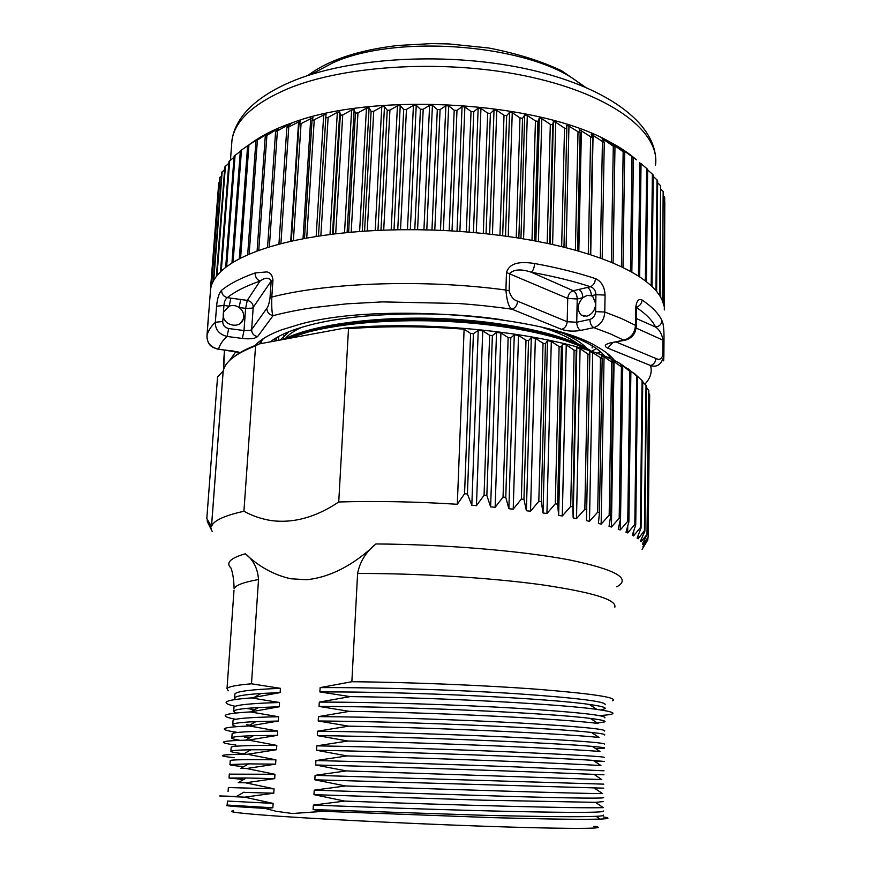 <?xml version="1.0" encoding="UTF-8"?>
<svg xmlns="http://www.w3.org/2000/svg" width="872" height="872" viewBox="0 0 872 872"><rect width="100%" height="100%" fill="white"/><g stroke="black" fill="none" stroke-linecap="round" stroke-linejoin="round"><path stroke-width="1.31" d="M592.121 347.961L592.317 345.89M562.832 333.126C575.324 338.598 583.826 344.298 588.338 350.217M581.319 346.805C573.743 339.731 560.652 333.235 542.024 327.305M270.124 341.9C278.375 335.546 290.976 330.107 307.936 325.561C354.457 312.721 437.537 309.974 502.327 319.795M589.363 350.773C573.918 342.238 550.352 335.066 518.655 329.245C472.057 321.256 423.825 318.88 373.979 322.117C347.732 324.101 325.583 327.458 307.522 332.21L287.542 338.663M280.228 340.026L288.774 331.796M301.69 327.327C293.679 331 288.065 334.946 284.839 339.164M597.603 353.64L600.71 351.928M543.321 327.61C575.934 335.916 596.524 345.552 605.059 356.528M283.956 339.328C311.784 324.733 377.107 315.795 443.358 318.694C509.542 321.517 570.103 335.709 592.023 351.667M583.117 347.623C568.032 339.775 545.807 333.148 516.409 327.763C471.163 320.002 424.337 317.691 375.941 320.852C339.012 323.752 310.683 329.256 290.954 337.355M278.637 337.693L277.656 336.995M596.35 348.506L592.066 351.176M233.445 810.851C225.685 811.734 240.977 813.532 279.334 816.247C333.714 819.996 433.787 824.749 506.174 826.961C578.855 829.185 610.673 828.618 593.821 826.274M603.261 816.944C610.454 817.991 609.419 818.699 600.176 819.091C583.357 819.636 547.256 819.146 491.895 817.62L323.447 811.331L292.469 813.511L276.119 811.298L264.99 808.399L240.661 806.916C227.984 806.022 223.701 805.466 227.821 805.248M212.256 531.538L207.405 521.816L211.307 528.781L206.817 518.48L217.553 376.944L223.188 370.992C225.041 361.815 235.832 353.443 255.572 345.868L258.428 344.266C247.441 348.255 239.102 352.582 233.402 357.237M227.145 805.052L272.849 807.799L273.121 803.406L244.618 797.161L273.775 793.182L274.048 788.811L245.588 782.805L274.691 778.631L274.963 774.282L246.558 768.515L275.607 764.144L275.89 759.806L247.517 754.28L276.522 749.713L276.795 745.397L248.466 740.099L277.438 735.347L277.71 731.041L249.425 725.984L278.342 721.035L278.615 716.751L250.373 711.923L279.247 706.778L279.509 702.516L251.31 697.916L280.141 692.586L280.413 688.335L251.485 683.801L258.526 579.542C257.741 568.479 253.36 559.889 245.381 553.775C258.908 566.713 274.026 575.029 290.725 578.746L306.617 579.738C330.205 577.275 353.313 565.35 375.941 543.954C365.968 551.9 359.863 561.742 357.607 573.482L351.863 681.719L320.133 687.616L319.882 691.954L350.206 696.608L319.294 702.091L319.043 706.44L349.421 711.345L318.454 716.621L318.204 720.991L348.637 726.147L317.615 731.205L317.364 735.597L347.852 741.004L316.776 745.854L316.525 750.269L347.056 755.926L315.926 760.569L315.675 764.995L346.26 770.913L315.075 775.35L314.825 779.797L345.454 785.966L314.225 790.185L313.964 794.654L344.658 801.085L313.364 805.085L313.103 809.576L323.447 811.331M635.568 374.502L620.646 363.918C576.708 337.322 444.012 318.923 344.277 328.145L348.506 328.679L338.728 501.978C315.915 517.336 293.297 523.516 270.887 520.53C261.284 518.927 252.302 515.843 243.92 511.265C223.93 515.723 213.128 520.824 211.515 526.568L206.817 518.48M344.277 328.145L259.584 343.851M243.92 511.265L255.572 345.868M348.506 328.679C385.37 325.965 423.901 326.139 464.111 329.18L470.618 333.453L473.409 333.693L478.227 330.412L471.817 505.302L476.45 505.662L482.739 330.859L478.227 330.412M482.739 330.859L489.639 335.295L492.375 335.6L496.528 332.406L490.631 506.872L495.143 507.297L500.92 332.951L496.528 332.406M500.92 332.951L508.158 337.562L510.796 337.922L514.273 334.783L508.867 508.692L513.216 509.172L518.502 335.426L514.273 334.783M518.502 335.426L526.001 340.2L528.541 340.625L531.31 337.54L526.383 510.73L530.525 511.254L535.354 338.271L531.31 337.54M535.354 338.271L543.038 343.208L545.436 343.677L547.496 340.636L543.016 512.965L546.929 513.532L551.3 341.443L547.496 340.636M551.3 341.443L559.116 346.544L561.372 347.056L562.702 344.037L558.647 515.374L562.298 515.995L566.255 344.909L562.702 344.037M566.255 344.909L574.114 350.173L576.196 350.718L576.817 347.71L573.155 517.946L576.512 518.589L580.087 348.647L576.817 347.71M580.087 348.647L587.924 354.054L589.832 354.642L589.745 351.623L592.709 352.615L602.171 358.774L601.408 355.743L604.056 356.768L613.158 363.079L611.73 360.016L621.431 366.861L622.739 367.515L620.679 364.409L622.652 365.499L622.63 367.341M621.431 366.861L619.207 518.219L620.548 518.677L618.237 529.25L620.264 529.969L627.764 521.336L628.886 521.794L625.987 532.214L627.655 532.934L634.827 524.475L635.732 524.933L632.276 535.179L633.584 535.899L640.375 527.604L641.062 528.061L642.751 381.26L634.336 373.434L637.541 376.639L628.222 368.9L630.881 372.05L629.78 371.385L622.652 365.499M641.062 528.061L637.094 538.122L638.053 538.842L644.43 530.699L644.899 531.146L646.479 385.86L642.74 381.871M644.899 531.146L640.462 541.032L641.062 541.741L647.264 534.187L648.779 390.427L646.468 387.506M647.264 534.187L642.402 543.888L642.653 544.575L648.19 537.163L649.662 394.918L648.746 393.218M273.121 803.406L227.429 801.063L227.134 805.15M264.99 808.399L272.849 807.799M603.293 815.048C604.22 815.614 601.822 816.039 596.099 816.334C579.389 817.053 542.035 816.715 484.025 815.309L313.103 809.576M648.19 537.163L642.937 546.679L647.711 540.041L642.119 549.371M619.207 518.219L611.414 527.037L614.052 361.084M613.158 363.079L610.727 515.592L609.038 526.317L611.414 527.037M610.727 515.592L609.168 515.145L601.146 524.137L604.056 356.768M602.171 358.774L599.456 512.572L598.421 523.44L601.146 524.137M599.456 512.572L597.702 512.147L589.494 521.314L592.709 352.615M589.832 354.642L586.442 520.639L589.494 521.314M586.802 509.651L584.84 509.237L576.512 518.589M573.155 517.946L572.817 506.839L570.68 506.447L562.298 515.995M558.647 515.374L557.611 504.18L555.301 503.809L546.929 513.532M543.016 512.965L541.283 501.694L538.809 501.346L530.525 511.254M526.383 510.73L523.952 499.405L521.347 499.089L513.216 509.172M508.867 508.692L505.76 497.334L503.046 497.062L495.143 507.297M490.631 506.872L486.859 495.514L484.058 495.274L476.45 505.662M471.817 505.302L467.425 493.955L464.558 493.748L457.32 504.278C416.009 501.662 376.475 500.888 338.728 501.978M223.145 371.221L211.471 526.721M457.32 504.278L464.111 329.18M600.721 709.928L605.037 708.707C606.345 707.53 601.124 706.113 589.374 704.456C551.834 698.69 412.369 691.398 319.882 691.954M350.206 696.608C445.647 697.698 562.091 704.369 596.862 709.383C617.605 712.391 618.346 714.462 599.086 715.585M319.294 702.091C378.612 702.102 457.985 704.75 517.031 708.271C577.417 712.141 606.705 715.345 604.885 717.885M597.418 723.062L604.819 721.831C606.084 720.926 601.288 719.792 590.431 718.441C554.341 713.492 412.827 706.44 319.043 706.44M349.421 711.345C446.333 712.795 564.478 719.149 597.974 723.422L590.431 718.441M318.454 716.621C377.881 716.958 457.429 719.607 516.616 722.834C577.133 726.343 606.487 729.079 604.667 731.041M604.601 734.987C605.822 734.355 601.429 733.494 591.423 732.426C556.805 728.327 413.284 721.547 318.204 720.991M348.637 726.147C447.009 727.967 566.833 733.962 599.02 737.461L591.423 732.426M317.615 731.205C377.14 731.881 456.874 734.54 516.191 737.45C576.839 740.611 606.258 742.868 604.449 744.241M595.794 748.699L604.383 748.209C605.56 747.816 601.538 747.206 592.35 746.399C559.246 743.195 413.731 736.742 317.364 735.597M347.852 741.004C447.685 743.217 569.133 748.808 600.001 751.501L592.35 746.399M316.776 745.854C376.41 746.857 456.307 749.538 515.766 752.144C576.556 754.923 606.04 756.711 604.242 757.485M594.933 761.539L604.176 761.474L593.211 760.384C561.644 758.106 414.178 752.013 316.525 750.269M347.056 755.926C448.361 758.542 571.411 763.687 600.928 765.54L593.211 760.384M315.926 760.569C375.668 761.91 455.74 764.602 515.33 766.88L604.024 770.793M594.039 774.391L603.958 774.794L594.017 774.369C564.01 773.05 414.625 767.371 315.675 764.995M346.26 770.913L601.778 779.568L594.017 774.369M315.075 775.35L603.806 784.146M603.74 788.157L314.825 779.797M345.454 785.966C449.701 789.433 575.858 793.542 602.574 793.607L594.769 788.364M314.225 790.185L514.469 796.561C575.673 798.24 605.375 798.567 603.577 797.542M603.511 801.575L595.456 802.349L482.979 800.18L313.964 794.654M344.658 801.085C450.377 804.987 578.027 808.529 603.315 807.636L595.456 802.349M313.364 805.085C373.423 807.439 454.04 810.175 514.033 811.494C575.378 812.802 605.157 812.639 603.359 810.993M236.334 796.539L228.769 796.234C214.425 795.722 216.801 795.896 235.909 796.779L244.618 797.161M273.775 793.182L243.582 792.376M228.366 787.547L274.048 788.811M245.588 782.805L238.23 782.62L246.307 777.988L229.031 778.031L243.68 779.492M274.691 778.631L246.307 777.988M229.303 774.14L274.963 774.282M246.558 768.515L240.607 768.461L248.618 763.872L229.968 764.548C229.096 765.006 233.707 765.703 243.8 766.63M275.607 764.144L248.618 763.872M230.241 760.787L230.252 760.504C231.701 759.686 246.918 759.458 275.89 759.806M247.517 754.28L243.037 754.313C218.916 754.596 215.94 755.73 234.088 757.703M276.522 749.713L250.983 749.778C238.448 749.996 231.756 750.443 230.906 751.108C230.034 751.795 234.383 752.678 243.953 753.789M231.167 747.489L231.189 747.097C232.661 745.909 247.866 745.342 276.795 745.397M248.466 740.099L245.544 740.164C219.602 740.906 216.398 742.53 235.92 745.048M277.438 735.347L253.414 735.685C239.931 736.121 232.737 736.796 231.843 737.734C231.08 738.453 233.783 739.325 239.942 740.328M249.599 737.854L244.618 737.178M232.094 734.246L232.126 733.734C233.62 732.186 248.814 731.292 277.71 731.041M249.425 725.984L248.106 726.038C220.3 727.237 216.834 729.374 237.696 732.458M278.342 721.035L255.91 721.602C241.424 722.256 233.718 723.193 232.78 724.403C232.192 725.068 233.489 725.798 236.672 726.627M249.643 725.155L246.449 724.654M233.009 721.046L233.053 720.414C234.579 718.517 249.763 717.296 278.615 716.751M250.373 711.923C222.643 713.503 217.804 715.967 235.854 719.324M251.91 721.798L254.897 722.179M279.247 706.778L258.461 707.541C242.95 708.424 234.699 709.623 233.707 711.127L235.473 713.013M233.936 707.89L233.979 707.159C235.527 704.903 250.7 703.366 279.509 702.516M251.31 697.916C224.366 699.889 219.025 702.69 235.287 706.331M246.253 708.424L254.646 709.688M280.141 692.586L261.066 693.48C244.487 694.603 235.68 696.085 234.623 697.905L235.276 699.453M234.84 694.799L234.906 693.949C236.465 691.343 251.637 689.48 280.413 688.335M228.246 690.788L227.025 688.651C228.181 686.678 236.334 685.065 251.485 683.801M351.863 681.719C413.753 682.329 487.317 685.457 538.656 689.36C590.638 693.567 615.556 697.219 613.408 700.314L612.689 700.772M320.133 687.616C379.331 687.321 458.541 689.937 517.456 693.774C577.7 697.992 606.923 701.666 605.103 704.783M470.618 333.453L464.558 493.748M473.409 333.693L467.425 493.955M207.329 520.094L207.231 521.391M489.639 335.295L484.058 495.274M492.375 335.6L486.859 495.514M508.158 337.562L503.046 497.062M510.796 337.922L505.76 497.334M526.001 340.2L521.347 499.089M647.885 537.719L647.863 539.626M528.541 340.625L523.952 499.405M543.038 343.208L538.809 501.346M649.618 394.264L648.147 536.727M545.436 343.677L541.283 501.694M642.675 543.354L642.653 544.575M559.116 346.544L555.301 503.809M648.539 389.762L647.013 533.751M561.372 347.056L557.611 504.18M641.094 539.648L641.062 541.741M574.114 350.173L570.68 506.447M646.032 385.195L644.43 530.699M576.196 350.718L572.817 506.839M638.086 535.626L638.053 538.842M587.924 354.054L584.84 509.237M642.075 380.584L640.375 527.604M633.65 531.135L633.584 535.899M637.541 376.639L635.732 524.933M600.459 358.152L597.702 512.147M636.669 375.974L634.827 524.475M629.846 370L629.835 370.796M627.753 525.892L627.655 532.934M630.881 372.05L628.886 521.794M611.643 362.436L609.168 515.145M629.78 371.385L627.764 521.336M620.417 519.254L620.264 529.969M620.548 518.677L622.739 367.515M602.748 353.868L601.004 354.915M600.296 351.569L596.906 353.378M616.275 145.515L617.169 147.237M620.461 148.044L620.624 149.831M618.76 146.997L619.371 148.883M278.604 338.194L277.132 337.29M275.966 129.961L277.089 128.685M271.432 132.751L272.762 130.658M252.488 142.583L252.499 142.332C261.11 136.152 271.944 130.506 285.024 125.426L292.458 122.701C375.134 91.473 538.754 101.534 609.245 141.624C620.199 147.401 629.235 153.461 636.364 159.805M608.819 358.12L609.768 356.779M607.228 353.345L611.01 359.101M219.384 182.215L218.665 183.73L210.555 289.537M221.499 175.795L219.7 178.106L211.34 285.624L210.457 289.548M224.638 169.484L221.75 172.493L213.335 280.969L211.591 284.861L219.973 177.18M228.813 163.293L224.834 166.934L216.387 276.348L213.771 280.206L222.186 171.577M234.034 157.254L228.955 161.451L220.496 271.813L216.997 275.596L225.434 166.029M240.312 151.379L234.121 156.077L225.685 267.366L221.281 271.072L229.728 160.568M252.499 142.332L240.356 150.856L231.941 263.05L226.644 266.647L235.08 155.216M260.183 138.365L260.238 137.547L258.82 138.365L247.626 145.788L239.277 258.875L233.075 262.352L241.479 150.006M268.859 134.353L268.958 132.98L267.366 133.754L255.932 140.937L247.659 254.886L240.585 258.21L248.923 144.981M278.528 130.124L278.626 128.664L276.871 129.394L265.262 136.315L257.087 251.103L249.141 254.253L257.393 140.163M636.364 159.718L622.63 149.853L621.147 148.938L624.679 152.6L623.153 151.728L612.068 143.782L614.967 147.346L603.849 139.673L602.04 138.822L604.274 142.31L602.432 141.504L591.107 134.092L592.655 137.514L590.649 136.751L579.302 129.623L580.142 132.991L568.947 126.146L566.702 125.448L566.8 128.794L564.533 128.13L555.726 122.244L553.349 121.59L552.706 124.925L550.319 124.325L541.817 118.679L539.332 118.091L537.926 121.437L535.441 120.903L527.298 115.496L524.715 114.973L522.546 118.341L519.974 117.884L512.245 112.706L509.586 112.259L506.665 115.682L504.016 115.278L496.768 110.341L494.032 109.97L490.38 113.447L487.666 113.131L480.941 108.401L478.161 108.117L473.779 111.692L471.033 111.442L464.874 106.929L462.062 106.722L456.983 110.395L454.203 110.232L448.666 105.915L445.843 105.785L440.088 109.589L437.308 109.501L432.425 105.37L429.602 105.327L423.203 109.273L420.446 109.262L416.238 105.305L413.437 105.338L406.45 109.447L403.714 109.523L400.226 105.708L397.458 105.828L389.926 110.101L387.233 110.254L384.476 106.58L381.773 106.776L373.728 111.245L371.112 111.474L369.096 107.91L366.458 108.193L357.967 112.848L355.427 113.153L354.163 109.687L351.623 110.046L342.74 114.908L340.298 115.289L339.786 111.899L337.344 112.325L328.134 117.404L325.79 117.862L326.03 114.526L323.697 115.017L312.002 120.837L312.972 117.535L301.069 123.617L298.987 124.195L300.677 120.914L286.834 127.922L289.221 124.631L287.302 125.317L275.574 131.966L267.519 247.55L258.733 250.504L266.887 135.585M254.591 346.228C259.387 340.254 268.38 334.783 281.591 329.845L300.055 324.199C378.862 301.897 548.924 315.653 597.756 347.121C605.713 351.645 611.392 356.234 614.782 360.877M663.647 360.834L663.865 356.234C661.325 364.561 656.878 367.657 650.534 365.521C652.321 372.039 650.458 378.23 644.953 384.105M593.821 327.643L610.149 333.758L623.818 340.189L625.922 340.047C634.064 337.192 635.721 331.458 636.244 326.422L635.437 325.343L621.453 318.52L604.776 312.013C604.274 319.817 600.623 325.027 593.821 327.643C591.38 326.215 590.072 323.468 589.897 319.403L576.73 322.248C576.893 326.281 578.201 329.006 580.654 330.412L593.821 327.643M218.196 349.28L218.61 349.171C219.624 344.843 222.458 340.614 227.091 336.472L242.351 338.445C246.678 339.023 250.765 338.925 254.58 338.151L257.556 336.647L273.078 315.653C285.1 312.514 298.595 309.811 313.538 307.565L346.751 303.838L382.285 301.897L458.192 303.489C475.632 304.72 493.552 306.617 511.951 309.189C515.276 308.012 517.172 305.342 517.63 301.189C513.521 300.033 510.698 296.578 509.161 290.834L509.728 273.339C514.24 269.23 521.456 268.87 531.342 272.249C553.524 276.271 573.242 281.1 590.508 286.725C593.941 287.989 595.74 290.649 595.925 294.703L595.609 311.664C595.184 315.708 593.287 318.291 589.897 319.403M208.691 312.416L206.98 335.742C206.849 342.87 210.719 347.35 218.61 349.171L240.498 352.67M242.351 338.445L244.007 330.543L228.704 328.537L227.091 336.472C219.123 334.347 215.21 329.616 215.34 322.259L216.572 306.236C217.313 298.453 218.981 293.134 221.575 290.3C221.673 294.115 223.57 296.556 227.265 297.646C234.862 291.597 245.784 286.06 260.03 281.057C265.241 277.318 268.958 277.318 271.17 281.067L270.004 297.973C269.143 303.587 268.086 307.02 266.854 308.274L251.616 329.627L250.144 330.39L244.007 330.543L245.61 308.372L251.725 308.198L253.207 307.391C253.163 303.696 251.191 301.352 247.277 300.382L260.03 281.057C256.793 279.618 255.147 276.915 255.093 272.936L266.712 271.922C270.364 272.467 272.445 275.192 272.958 280.119L271.802 297.047C271.541 307.74 271.966 313.942 273.078 315.653C269.067 314.716 266.995 312.252 266.854 308.274M240.748 299.488L247.277 300.382L245.61 308.372L239.092 307.489C242.307 309.898 243.855 312.993 243.724 316.808L243.223 319.217C240.083 329.856 221.913 325.212 223.287 314.084L223.941 305.451C224.3 301.581 225.412 298.987 227.265 297.646L240.748 299.488L239.092 307.489C235.93 305.418 232.639 304.971 229.216 306.159L223.712 311.904L222.72 321.506L215.34 322.259C210.741 326.673 207.961 331.164 206.98 335.742L206.98 335.884M506.479 272.522C510.022 260.99 523.985 261.949 534.601 263.507C534.296 267.671 533.206 270.582 531.342 272.249L573.296 290.747C575.76 292.229 577.068 294.965 577.231 298.976L576.73 322.248L567.182 321.724C566.756 325.725 564.903 328.275 561.612 329.376L511.951 309.189C508.877 307.511 506.861 301.123 505.913 290.038L506.479 272.522L567.727 298.453L577.231 298.976L582.834 297.701L587.107 295.434L591.358 295.75L592.84 296.654L595.75 303.827C595.086 310.279 592.066 314.411 586.692 316.209L581.09 315.01L584.164 316.318M264.096 135.324L264.02 135.901M622.553 149.81L622.379 149.265M268.849 132.566L268.413 133.242M276.391 340.734L273.982 339.186M268.75 132.609L268.325 133.285M260.586 341.802L261.513 343.361M259.158 344.004L263.42 338.598M664.802 202.522L664.322 309.931L664.693 197.279L663.788 305.167L662.557 301.145L663.167 191.513L662.23 300.35L660.126 296.295L660.616 185.714L659.624 295.488L656.627 291.412L657.673 180.853L657.008 179.894L655.951 290.616L652.049 286.539L653.193 175.043L652.354 174.095L651.199 285.743L646.403 281.689L647.645 169.288L641.04 163.642M652.354 174.095L647.634 169.942M657.008 179.894L653.183 176.351M660.616 185.714L657.662 182.837M663.167 191.513L661.085 189.366M664.693 197.279L663.461 195.938M636.669 307.053C639.95 305.876 641.748 303.521 642.075 300.001C638.424 298.3 636.277 301.232 635.644 308.786L635.437 325.343C634.958 332.962 631.077 337.911 623.818 340.189L610.76 342.816C604.688 344.32 603.664 346.086 607.686 348.102L650.534 365.521C653.738 364.561 655.526 362.207 655.886 358.468L616.133 341.998M646.632 168.351L645.367 280.893L639.667 276.893L641.04 163.609M639.852 162.683L638.457 276.108L631.851 272.184L633.377 158.028M632.015 157.134L630.467 271.41L622.99 267.573L624.679 152.6M623.153 151.728L621.431 266.832L613.081 263.104L614.967 147.346M613.278 146.507L611.359 262.385L602.181 258.81L604.274 142.31M602.432 141.504L600.307 258.123L590.333 254.7L592.655 137.514M588.295 254.057L577.569 250.831L580.142 132.991M578.005 132.282L575.389 250.21L563.977 247.201L566.8 128.794M564.533 128.13L561.655 246.634L549.6 243.866L552.706 124.925M550.319 124.325L547.169 243.343L534.525 240.825L537.926 121.437M535.441 120.903L531.996 240.356L518.851 238.111L522.546 118.341M519.974 117.884L516.224 237.707L502.654 235.756L506.665 115.682M504.016 115.278L499.95 235.396L486.053 233.761L490.38 113.447M487.666 113.131L483.284 233.467L469.136 232.159L473.779 111.692M471.033 111.442L466.324 231.93L452.012 230.938L456.983 110.395M454.203 110.232L449.178 230.775L434.79 230.132L440.088 109.589M437.308 109.501L431.956 230.034L417.59 229.728L423.203 109.273M420.446 109.262L414.778 229.707L400.531 229.739L406.45 109.447M403.714 109.523L397.741 229.783L383.702 230.164L389.926 110.101M387.233 110.254L380.966 230.273L367.221 230.982L373.728 111.245M371.112 111.474L364.55 231.156L351.187 232.203L357.967 112.848M355.427 113.153L348.604 232.443L335.698 233.816L342.74 114.908M340.298 115.289L333.213 234.11L320.852 235.789L328.134 117.404M325.79 117.862L318.476 236.149L306.715 238.111L314.214 120.314M312.002 120.837L304.47 238.525L293.373 240.77L301.069 123.617M298.987 124.195L291.27 241.239L280.893 243.735L288.763 127.279M286.834 127.922L278.931 244.247L269.339 246.983L277.361 131.28M534.601 263.507C557.448 267.704 577.733 272.751 595.478 278.637C601.44 281.34 604.634 286.823 605.07 295.063L604.776 312.013L595.609 311.664M642.075 300.001C652.191 306.857 658.818 313.746 661.957 320.656C663.461 323.381 664.148 330.041 663.995 340.636L663.865 356.234L662.807 355.296C661.445 359.242 659.145 360.3 655.886 358.468M661.957 320.656C661.532 324.34 659.396 326.466 655.548 327.011C659.33 329.551 661.793 333.769 662.938 339.666L662.807 355.296M636.604 307.609C646.152 314.051 652.474 320.515 655.548 327.011L636.353 318.542M595.478 278.637C595.096 282.681 593.44 285.373 590.508 286.725L573.296 290.747C569.994 291.902 568.141 294.474 567.727 298.453L567.182 321.724L517.63 301.189M590.649 136.751L588.295 254.046L590.333 254.7M230.84 298.137L229.216 306.159L223.941 305.451L216.572 306.236M605.07 295.063L595.925 294.703L591.358 295.75C591.183 291.717 589.875 288.948 587.423 287.455M578.899 289.439C581.352 290.932 582.659 293.679 582.834 297.701C577.297 304.001 576.719 309.778 581.09 315.01M622.63 149.853L622.619 150.453M613.725 144.665L613.703 145.777M274.854 339.764L274.931 338.587M276.479 340.723L276.697 337.54M603.849 139.673L603.816 141.591M593.069 134.898L590.715 254.831M581.417 130.375L578.823 251.191M568.947 126.146L566.092 247.735M242.1 321.408L242.144 320.809M555.726 122.244L552.597 244.52M553.349 121.59L550.167 243.986M541.817 118.679L538.395 241.566M539.332 118.091L535.855 241.075M527.298 115.496L523.582 238.884M524.715 114.973L520.944 238.448M512.245 112.706L508.223 236.519M509.586 112.259L505.498 236.138M496.768 110.341L492.429 234.481M494.032 109.97L489.639 234.154M480.941 108.401L476.286 232.78M478.161 108.117L473.442 232.53M464.874 106.929L459.893 231.451M462.062 106.722L457.026 231.254M448.666 105.915L443.368 230.481M445.843 105.785L440.48 230.35M432.425 105.37L426.8 229.892M429.602 105.327L423.923 229.827M210.446 289.548L218.763 182.815M416.238 105.305L410.309 229.685M413.437 105.338L407.453 229.685M400.226 105.708L393.991 229.859M397.458 105.828L391.168 229.925M384.476 106.58L377.947 230.404M381.773 106.776L375.189 230.535M369.096 107.91L362.283 231.32M366.458 108.193L359.613 231.516M354.163 109.687L347.1 232.584M351.623 110.046L344.516 232.846M339.786 111.899L332.483 234.197M337.344 112.325L329.998 234.514M323.697 115.017L316.144 236.508M258.755 139.28L258.82 138.365M310.77 118.102L303.02 238.797M267.257 135.356L267.366 133.754M298.627 121.535L290.703 241.359M276.74 131.421L276.871 129.394M287.302 125.317L287.161 127.454M582.442 85.914C538.961 45.726 400.008 32.177 332.908 62.795L310.846 74.556M258.526 579.542C243.506 582.202 235.364 585.297 234.11 588.829C233.892 580.022 232.846 573.089 230.971 568.021C225.543 562.832 230.339 558.08 245.381 553.775M375.941 543.954C445.069 544.39 522.219 550.908 569.187 559.868C615.85 569.569 631.71 578.561 616.777 586.834M227.014 688.651L233.99 590.475M614.825 607.206C616.995 599.751 592.513 592.262 541.37 584.72C490.903 577.787 418.56 573.307 357.607 573.482M231.527 146.016L231.996 139.967C235.059 120.543 253.567 103.517 287.509 88.879C345.846 64.441 449.974 58.827 531.876 77.325C613.997 95.724 660.18 133.013 655.504 165.048C659.406 126.604 611.479 88.606 531.419 70.011C451.097 51.394 349.509 56.658 290.572 82.001C269.84 90.906 254.352 101.544 244.116 113.905C237.413 122.233 233.369 130.92 231.996 139.967L230.459 160.001M272.958 280.119L271.17 281.067L253.207 307.391L251.616 329.627C251.736 333.431 253.719 335.775 257.556 336.647M221.575 290.3C229.314 283.978 240.487 278.19 255.093 272.936M267.519 247.55L269.328 246.983M257.087 251.103L258.733 250.504M247.659 254.886L249.141 254.253M239.277 258.875L240.585 258.21M231.941 263.05L233.075 262.352M225.685 267.366L226.644 266.647M220.496 271.813L221.281 271.072M216.387 276.348L216.986 275.596M213.335 280.969L213.771 280.206M211.34 285.624L211.591 284.861M509.161 290.834L505.913 290.038C424.501 279.051 328.69 282.397 271.802 297.047L270.004 297.973M561.612 329.376C567.236 331.262 573.58 331.611 580.654 330.412M218.49 349.312L233.445 351.045M238.361 352.168L239.168 353.422M235.92 351.612L229.619 360.452M612.885 342.652L607.686 348.102M624.363 340.353L610.76 342.816M224.377 367.483C223.733 368.082 223.428 366.916 223.461 364.006L224.507 350.075M663.788 305.167L663.941 305.963M662.23 300.35L662.557 301.145M659.624 295.488L660.126 296.295M655.951 290.616L656.627 291.412M651.199 285.743L652.06 286.539M645.367 280.893L646.403 281.689M638.457 276.108L639.667 276.893M630.467 271.41L631.851 272.184M621.431 266.832L622.99 267.573M611.359 262.385L613.081 263.104M600.307 258.123L602.192 258.81M575.389 250.21L577.569 250.831M561.655 246.634L563.977 247.201M547.169 243.343L549.6 243.866M531.996 240.356L534.525 240.825M516.224 237.707L518.851 238.111M499.95 235.396L502.664 235.756M483.284 233.467L486.053 233.761M466.324 231.93L469.136 232.148M449.178 230.775L452.012 230.938M431.956 230.034L434.79 230.132M414.778 229.707L417.59 229.728M397.741 229.783L400.531 229.739M380.966 230.273L383.702 230.164M364.55 231.156L367.221 230.982M348.604 232.443L351.187 232.203M333.213 234.11L335.698 233.816M318.476 236.149L320.852 235.789M304.47 238.525L306.715 238.111M291.27 241.239L293.373 240.77M278.931 244.247L280.893 243.735M636.113 328.057L663.995 340.636M228.704 328.537C224.834 327.665 222.84 325.321 222.72 321.506M218.185 349.269C212.288 347.459 207.449 345.857 206.98 335.753L208.19 320.318M635.644 308.786L636.451 309.887L636.255 326.248M261.502 343.503L261.72 340.396M278.462 340.353L278.724 336.418M307.947 75.493C327.981 60.244 357.912 50.238 397.741 45.475L431.727 43.6L449.113 43.949L488.767 48.004C516.562 53.388 540.814 60.953 561.514 70.697L585.395 87.156M516.409 327.763L518.655 329.245M375.941 320.852L373.979 322.117M620.646 363.918L621.823 365.041M241.849 806.229L240.661 806.916M600.176 819.091L596.099 816.334M211.515 526.568L223.188 370.992M589.374 704.456L596.862 709.383M235.909 796.779L244.051 792.103M243.037 754.313L250.983 749.778M245.544 740.164L253.414 735.685M248.106 726.038L255.91 721.602M250.951 711.781L258.461 707.541M254.624 697.11L261.066 693.48M228.083 791.558L228.366 787.492M229.031 778.031L229.314 773.976M229.968 764.548L230.252 760.504M230.917 751.108L231.189 747.097M231.843 737.734L232.126 733.734M232.78 724.403L233.053 720.414M233.707 711.127L233.979 707.148M234.633 697.905L234.906 693.938M283.476 339.426L283.716 335.829M210.643 288.349L208.201 320.188M240.607 323.065L243.223 319.217M292.458 122.701L288.458 125.666M609.245 141.624L612.765 144.621M233.315 351.187L238.59 352.048M224.442 350.064L223.712 369.107M636.451 309.68L636.669 306.759L635.743 306.933"/></g></svg>
